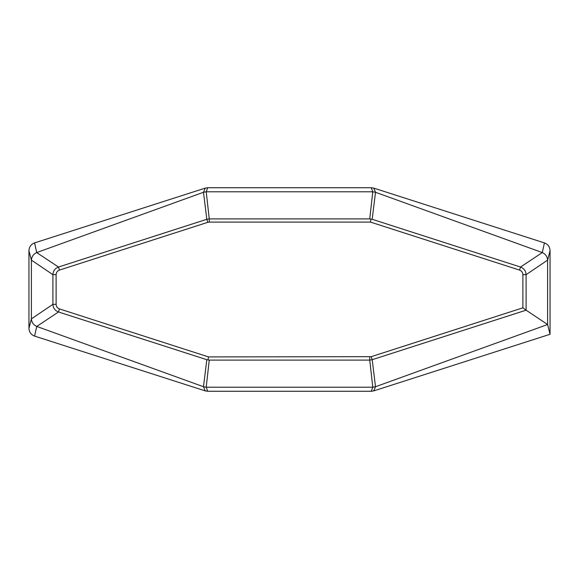 <?xml version="1.0" encoding="UTF-8"?>
<svg xmlns="http://www.w3.org/2000/svg" width="579" height="579" viewBox="0 0 579 579"><rect width="100%" height="100%" fill="white"/><g stroke="black" fill="none" stroke-linecap="round" stroke-linejoin="round"><path stroke-width="0.87" d="M550.05 334.286L550.05 250.714L547.604 260.268L547.604 324.515L526.101 310.178L372.181 359.704L375.518 386.721L373.766 390.89L550.05 334.286L547.604 324.515L375.518 386.721M547.604 260.268L547.604 260.116C547.278 256.526 545.512 254.015 542.299 252.582L544.412 242.905L373.766 188.11L375.518 192.279L372.181 219.296L520.528 267.035L542.299 252.582M547.604 260.116L526.094 274.67L526.101 310.178L522.888 307.833L522.888 274.67L526.094 274.67C525.87 270.936 524.009 268.388 520.528 267.035L519.544 270.089C521.65 270.892 522.765 272.419 522.888 274.67M203.482 386.721L36.759 326.447L34.588 336.095L205.234 390.89L203.482 386.721L206.819 359.704L58.472 311.965L36.759 326.447M36.701 326.418C33.495 324.993 31.722 322.481 31.396 318.884L52.906 304.33C53.13 308.064 54.991 310.612 58.472 311.965L59.456 308.911C57.35 308.108 56.235 306.581 56.112 304.33L52.906 304.33L52.906 274.67L31.396 260.116C31.722 256.526 33.488 254.015 36.701 252.582L58.472 267.035L59.456 270.089L207.796 222.322L206.819 219.296L209.258 218.913L209.258 222.09L207.796 222.322M34.588 336.095C31.027 334.72 29.145 332.114 28.95 328.286L31.396 318.884M206.819 359.704L209.258 360.087L206.218 387.206L203.511 386.729M31.389 318.732L31.389 260.268L28.95 250.714L28.95 328.286M59.456 270.089C57.343 270.9 56.228 272.427 56.112 274.67L52.906 274.67C53.123 270.943 54.983 268.395 58.472 267.035L206.819 219.296L203.482 192.279L205.234 188.11L207.723 187.726L206.218 191.794L372.753 191.794L375.489 192.271M203.511 192.271L206.218 191.794L209.258 218.913L369.742 218.913L372.782 191.794L371.277 187.726L373.766 188.11M28.95 250.714C29.138 246.9 31.02 244.295 34.588 242.905L36.701 252.582M36.759 252.553L203.482 192.279M205.234 188.11L34.588 242.905M371.277 187.726L207.723 187.726M544.412 242.905C547.973 244.28 549.855 246.886 550.05 250.714M373.766 390.89L371.277 391.274L372.753 387.206L206.247 387.206L207.723 391.274L371.277 391.274M207.723 391.274L205.234 390.89M208.049 359.827L208.512 356.91L371.204 356.678L522.888 307.833M372.181 219.296L369.742 218.913M375.518 192.279L542.241 252.553M370.951 219.173L370.488 222.09L209.258 222.09M371.204 356.678L372.181 359.704L369.742 360.087L369.742 356.91M375.489 386.729L372.782 387.206L369.742 360.087L209.258 360.087M56.112 274.67L56.112 304.33M59.456 308.911L208.512 356.91M519.544 270.089L370.488 222.09"/></g></svg>
